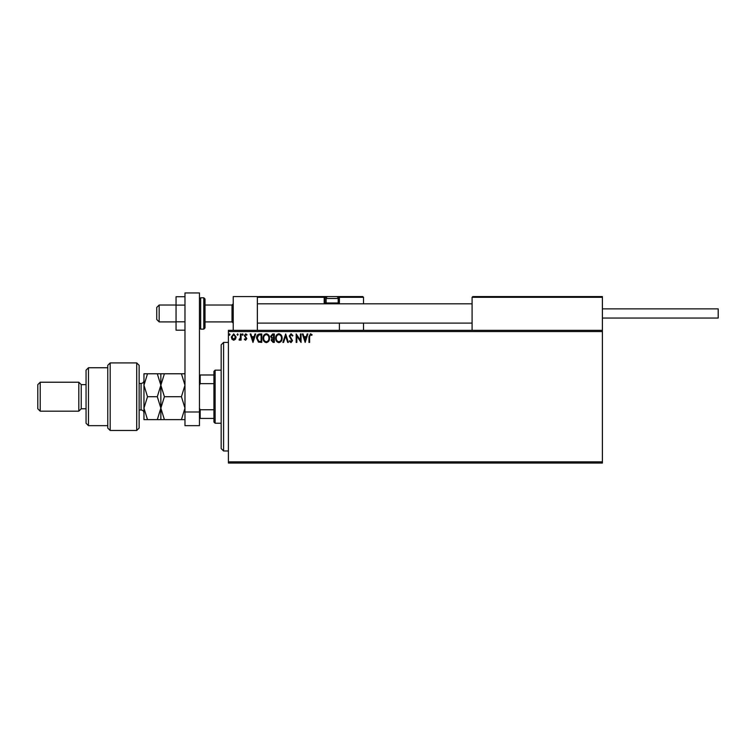 <?xml version="1.0" encoding="UTF-8"?>
<svg xmlns="http://www.w3.org/2000/svg" width="756" height="756" viewBox="0 0 756 756"><rect width="100%" height="100%" fill="white"/><g stroke="black" fill="none" stroke-linecap="round" stroke-linejoin="round"><path stroke-width="1.13" d="M602.39 463.05L228.406 463.05L228.406 461.84L602.39 461.84L602.39 463.05M602.39 331.553L228.406 331.553L228.406 330.344L602.39 330.344L602.39 461.84M235.466 339.227L233.708 340.247L231.96 339.227L231.336 337.034L233.708 333.859L236.099 337.034L235.466 339.227M241.079 333.963L241.079 340.134L240.427 340.134L240.427 339.227L239.293 340.247L239.113 339.378L240.323 338.159L240.427 333.963L241.079 333.963M245.577 340.247L244.32 339.368L244.708 338.839L245.539 339.491L246.012 338.102L244.32 335.645L245.691 333.859L247.032 334.691L246.654 335.267L245.766 334.615L244.972 335.607L246.815 338.631L245.577 340.247M259.79 333.963L261.756 333.963L261.756 342.411L258.467 342.109L256.558 338.083C256.464 335.645 257.541 334.275 259.79 333.963M274.315 333.963L274.315 342.411L273.114 342.411L271.177 340.323L271.962 338.518L270.629 336.363L272.623 333.963L274.315 333.963M285.683 333.963L288.386 342.411L287.677 342.411L285.626 336.004L283.576 342.411L282.867 342.411L285.683 333.963M300.406 333.963L301.058 333.963L301.058 342.411L296.834 336.118L296.834 342.411L296.182 342.411L296.182 333.963L300.406 340.247L300.406 333.963M309.61 336.798L309.61 342.411L308.958 342.411L308.958 336.713L310.499 333.755L312.096 334.728L311.765 335.371L310.508 334.615L309.61 336.798M228.406 331.553L228.406 461.84M305.169 342.411L302.353 333.963L303.061 333.963L303.931 336.675L306.303 336.675L307.172 333.963L307.872 333.963L305.169 342.411M291.041 333.755L292.931 335.598L292.411 336.023L291.088 334.615L289.907 336.051L292.506 340.654L290.994 342.629L289.359 341.202L289.869 340.682L291.003 341.759L291.854 340.691L289.255 336.033L291.041 333.755M282.111 338.149C282.158 340.559 281.09 342.052 278.898 342.629C276.668 342.109 275.571 340.625 275.609 338.197C275.571 335.777 276.649 334.303 278.851 333.755C281.052 334.284 282.139 335.749 282.111 338.149M269.552 338.149C269.599 340.559 268.531 342.052 266.339 342.629C264.109 342.109 263.012 340.625 263.05 338.197C263.012 335.777 264.09 334.303 266.292 333.755C268.493 334.284 269.58 335.749 269.552 338.149M252.986 342.411L250.17 333.963L250.879 333.963L251.748 336.675L254.12 336.675L254.98 333.963L255.689 333.963L252.986 342.411M243.13 334.558L242.591 335.267L242.052 334.558L242.591 333.859L243.13 334.558M238.149 334.558L237.611 335.267L237.072 334.558L237.611 333.859L238.149 334.558M230.032 334.558L229.493 335.267L228.945 334.558L229.493 333.859L230.032 334.558M304.205 337.535L305.112 340.38L306.019 337.535L304.205 337.535M276.261 338.197C276.233 340.124 277.102 341.315 278.87 341.759C280.637 341.296 281.497 340.096 281.459 338.159C281.487 336.231 280.627 335.059 278.87 334.615C277.093 335.05 276.224 336.25 276.261 338.197M272.992 341.542L273.663 341.542L273.663 338.839L271.82 340.304L272.992 341.542M273.332 337.97L273.663 334.832L272.916 334.832L271.281 336.363L272.302 337.875L273.332 337.97M263.702 338.197C263.674 340.124 264.543 341.315 266.31 341.759C268.078 341.296 268.938 340.096 268.9 338.159C268.928 336.231 268.068 335.059 266.31 334.615C264.534 335.05 263.664 336.25 263.702 338.197M261.103 341.542L261.103 334.832L258.665 335.05L257.21 338.083L258.807 341.306L261.103 341.542M252.022 337.535L252.929 340.38L253.836 337.535L252.022 337.535M231.979 337.034L233.717 339.491L235.447 337.034L233.717 334.615L231.979 337.034M233.235 330.344L233.235 296.569L257.361 296.569L257.361 330.344M472.821 296.569L472.094 297.297L472.821 296.569L601.663 296.569L602.39 297.297L602.39 296.569L578.255 296.569M159.166 321.905L156.747 319.495L156.747 307.427L159.166 305.018L159.166 321.905L176.054 321.905M205.008 321.905L232.026 321.905L232.026 305.018L233.235 303.808M601.663 296.569L602.39 297.297L472.094 297.297L472.094 330.344M602.39 297.297L602.39 330.344M335.777 296.569L362.795 296.569L363.523 297.297L363.523 303.808M363.523 323.105L363.523 330.344M338.726 296.569L362.795 296.569L363.523 297.297L339.397 297.297L339.397 303.808L339.397 303.08L338.669 303.08L338.669 297.297L337.762 297.297M339.397 323.105L339.397 330.344M339.397 297.24L339.397 297.297A0.728 0.728 0 0 0 338.669 296.569L338.669 297.297L339.397 297.297L339.397 303.08M259.053 296.569L328.057 296.569A1.928 1.928 0 0 0 326.129 298.497L326.129 302.986L338.187 302.986L338.187 298.497L326.129 298.497M329.021 296.569L266.292 296.569M326.545 297.297L324.919 297.297L324.919 303.08L324.919 297.297A0.728 0.728 0 0 0 324.192 296.569L324.192 297.297L257.361 297.297L258.089 296.569L257.361 297.297M325.647 303.808A0.728 0.728 0 0 1 324.919 303.08L326.223 303.08M324.39 303.808A1.446 1.446 0 0 1 324.192 303.08L324.192 297.297L324.919 297.297A0.728 0.728 0 0 0 324.192 296.569M326.942 303.808L326.129 302.986M337.365 303.808L338.187 302.986M328.057 296.569L336.259 296.569A1.928 1.928 0 0 1 338.187 298.497M602.39 308.873L718.2 308.873L718.2 318.04L602.39 318.04M184.974 330.174L176.054 330.174L176.054 305.103L184.974 305.103M176.054 321.82L184.974 321.82M176.054 305.103L176.054 296.739L184.974 296.739M184.974 425.656L184.974 292.95L199.452 292.95L199.452 425.656L184.974 425.656M184.974 411.992L199.452 411.992M205.008 298.979L205.008 327.934L203.799 329.144L203.799 297.779L205.008 298.979M223.587 450.982L221.168 448.573L221.168 344.821L223.587 342.411L223.587 450.982L228.406 450.982M215.139 423.237L213.929 422.037L213.929 371.366L215.139 370.156L215.139 423.237L221.168 423.237M213.929 383.651L200.179 383.651L199.452 385.116M199.452 408.278L200.179 409.752L200.179 418.418L199.452 418.418M213.929 409.752L200.179 409.752M199.452 374.985L200.179 374.985L200.179 383.651M213.929 374.985L200.179 374.985M213.929 418.418L200.179 418.418M136.723 362.918L139.132 365.337L139.132 428.066L136.723 430.476L136.723 362.918L110.187 362.918L110.187 430.476L136.723 430.476M88.471 425.656L86.052 423.237L86.052 370.156L88.471 367.747L88.471 425.656L107.768 425.656M86.052 408.76L81.232 408.76L81.232 384.634L78.813 382.224L78.813 411.179L40.21 411.179L40.21 382.224L78.813 382.224M40.21 411.179L37.8 408.76L37.8 384.634L40.21 382.224M110.187 430.476L107.768 428.066L107.768 365.337L110.187 362.918M160.848 419.618L160.848 408.155L157.305 419.618L164.402 419.618L160.848 408.155L164.402 396.702L160.848 385.239L164.402 373.776L181.431 373.776L184.974 385.239L181.431 396.702L184.974 408.155L181.431 419.618L184.974 419.618M164.402 396.702L181.431 396.702M164.402 373.776L157.305 373.776L160.848 385.239L160.848 373.776M184.974 373.776L181.431 373.776M164.402 419.618L181.431 419.618M160.848 408.155L160.848 385.239L157.305 396.702L160.848 408.155M147.505 373.776L143.961 385.239L147.505 396.702L143.961 408.155L147.505 419.618L143.961 419.618L143.961 373.776L157.305 373.776M147.505 396.702L157.305 396.702M147.505 419.618L157.305 419.618M338.093 303.08L338.669 303.808M324.192 303.08L324.919 303.08M199.452 298.979L200.661 297.779L200.661 329.144L203.799 329.144M139.132 409.969L141.07 409.969L141.07 383.424C142.827 383.254 143.791 382.29 143.961 380.533M232.026 321.905L233.235 323.105M472.094 323.105L257.361 323.105M472.094 303.808L257.361 303.808M159.166 305.018L176.054 305.018M205.008 305.018L232.026 305.018M200.661 297.779L203.799 297.779M200.661 329.144L199.452 327.934M223.587 342.411L228.406 342.411M215.139 370.156L221.168 370.156M81.232 384.634L86.052 384.634M88.471 367.747L107.768 367.747M81.232 408.76L78.813 411.179M141.07 409.969C142.827 410.139 143.791 411.103 143.961 412.861M139.132 383.424L141.07 383.424"/></g></svg>
